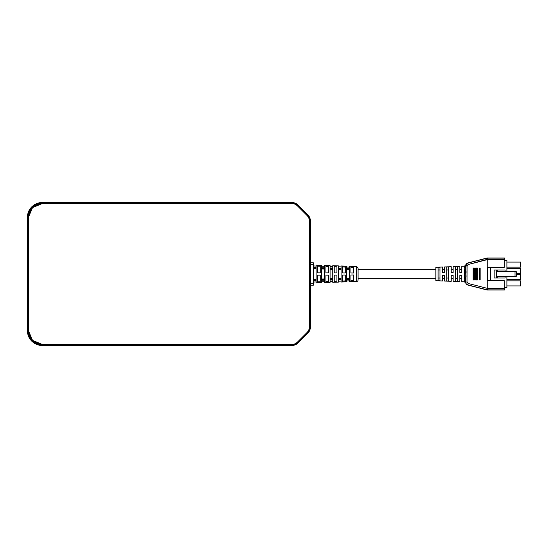 <?xml version="1.0" encoding="UTF-8"?>
<svg xmlns="http://www.w3.org/2000/svg" width="548" height="548" viewBox="0 0 548 548"><rect width="100%" height="100%" fill="white"/><g stroke="black" fill="none" stroke-linecap="round" stroke-linejoin="round"><path stroke-width="0.82" d="M310.421 262.828L313.401 262.828L310.421 262.828L313.401 262.828L313.401 283.679L310.421 283.679L313.401 283.679L313.401 285.172L313.401 283.679L310.421 283.679M496.467 278.021L494.159 278.021L496.467 278.021L496.467 269.979L496.467 278.021L496.467 269.979L494.159 269.979L497.214 269.979L494.159 269.979L494.159 278.021L494.159 269.979L494.159 278.021L505.105 278.021L505.105 276.233L505.105 278.021L496.467 278.021L505.105 278.021L505.105 276.233M464.622 275.726L464.204 278.5L465.629 279.357L465.827 276.048L467.026 276.048L467.074 265.602L465.725 265.225L465.629 265.979L467.026 265.979L468.15 264.54L487.254 259.656L486.864 258.067L467.876 262.944L486.884 258.224L467.876 262.944L465.725 265.225L467.074 265.602L468.15 264.54L467.876 263.081L486.98 258.197L487.446 259.642L487.61 257.971L504.379 257.971L504.194 259.636L504.222 258.129L487.631 258.129L487.631 259.636L504.194 259.636L504.249 267.314L487.686 267.314L487.686 280.686L504.249 280.686L504.194 288.364L487.631 288.364L487.631 289.871L487.254 289.851L487.631 289.871L487.631 288.364L487.254 289.851L487.254 288.317L486.98 289.803L487.254 288.344L468.15 283.46L467.026 282.021L465.629 282.021L465.629 279.357L464.204 278.5L464.348 281.788L464.204 280.788L465.629 282.021L465.704 282.693M346.747 268.404L349.432 268.472L346.747 268.404L346.747 266.17L346.747 268.404L349.432 268.472L349.432 266.26L349.432 268.472L349.432 267.15L346.747 267.061M336.924 272.938L336.924 265.91L336.924 272.938L334.239 272.925L336.924 272.938L334.239 272.925L334.239 265.821L336.924 265.91L336.924 272.938M342.582 266.102L345.261 266.184L345.261 272.973L345.261 266.184L345.261 272.973L342.582 272.959L342.582 266.102L345.261 266.184L342.582 266.102L342.582 272.959L345.261 272.973L342.582 272.959L342.582 266.102M345.261 267.075L342.582 266.986M310.195 263.198L310.421 221.097A8.939 8.939 0 0 0 307.805 214.775L298.139 205.116L307.805 214.775A8.939 8.939 0 0 1 310.421 221.097L310.421 326.903A8.939 8.939 0 0 1 307.805 333.225A8.939 8.939 0 0 0 310.421 326.903L310.195 281.823M350.919 280.74L353.597 280.651M330.074 268.986L332.752 269.041M332.752 269.239L330.074 269.184M317.566 265.273L320.251 265.362L320.251 272.863L317.566 272.849L320.251 272.863L320.251 265.362L320.251 272.863L317.566 272.849L317.566 265.273L317.566 272.849L317.566 265.273L320.251 265.362L317.566 265.273M320.251 266.253L317.566 266.164M27.626 217.618A14.899 14.899 0 0 1 42.518 202.726L291.625 202.726A8.939 8.939 0 0 1 297.948 205.342A8.939 8.939 0 0 0 291.625 202.726L291.625 203.466A8.193 8.193 0 0 1 297.42 205.87L297.948 205.342L297.42 205.87A8.193 8.193 0 0 0 291.625 203.466L42.518 203.466L32.51 207.61L28.366 217.618L28.366 330.382L27.626 330.382A14.899 14.899 0 0 0 42.518 345.274A14.899 14.899 0 0 1 27.626 330.382L28.366 330.382L32.51 340.39L42.518 344.534A14.152 14.152 0 0 1 28.366 330.382L28.366 217.618L27.626 217.618L27.626 330.382L31.99 340.911L42.518 345.274L42.518 344.534L291.625 344.534L291.625 345.274A8.939 8.939 0 0 0 297.948 342.658L297.42 342.13A8.193 8.193 0 0 1 291.625 344.534A8.193 8.193 0 0 0 297.42 342.13L307.051 332.499A8.193 8.193 0 0 0 309.449 326.807L309.449 326.704A6.48 6.48 0 0 0 309.449 326.54L310.195 326.54L310.195 221.461L309.449 221.461L309.449 326.54L309.449 221.461A6.48 6.48 0 0 0 309.449 221.296L309.449 221.193A8.193 8.193 0 0 0 307.051 215.501L297.42 205.87L307.051 215.501A8.193 8.193 0 0 1 309.449 221.193L309.449 221.296A6.48 6.48 0 0 1 309.449 221.461L310.195 221.461A7.227 7.227 0 0 0 310.195 221.282A7.227 7.227 0 0 1 310.195 221.461L309.449 221.461A6.48 6.48 0 0 0 309.449 221.296L310.195 221.282L309.449 221.193A8.193 8.193 0 0 0 307.051 215.501L307.579 214.974A8.939 8.939 0 0 1 310.195 221.186A8.939 8.939 0 0 0 307.579 214.974L297.948 205.342L307.579 214.974L307.051 215.501L297.42 205.87A8.193 8.193 0 0 0 291.625 203.466L291.625 202.726L42.518 202.726L42.518 203.466L291.625 203.466L42.518 203.466L42.518 202.726L31.99 207.089L27.626 217.618L28.366 217.618A14.152 14.152 0 0 1 42.518 203.466A14.152 14.152 0 0 0 28.366 217.618L27.626 217.618L27.626 330.382L27.626 217.618A14.899 14.899 0 0 1 42.518 202.726A14.899 14.899 0 0 0 27.626 217.618M310.421 263.198L310.421 221.097A8.939 8.939 0 0 0 307.805 214.775L298.139 205.116A8.939 8.939 0 0 0 291.824 202.5L42.292 202.5A14.899 14.899 0 0 0 27.4 217.398A14.899 14.899 0 0 1 42.299 202.5L291.824 202.5A8.939 8.939 0 0 1 298.139 205.116A8.939 8.939 0 0 0 291.824 202.5L42.299 202.5L31.763 206.863L27.4 217.398L27.4 330.602L27.4 217.398L27.4 330.602L31.763 341.137L42.299 345.5A14.899 14.899 0 0 1 27.4 330.602A14.899 14.899 0 0 0 42.299 345.5L291.824 345.5A8.939 8.939 0 0 0 298.139 342.884A8.939 8.939 0 0 1 291.824 345.5L42.299 345.5L291.824 345.5A8.939 8.939 0 0 0 298.139 342.884L307.805 333.225A8.939 8.939 0 0 0 310.421 326.903L310.195 284.802M435.838 269.678L358.084 269.678L435.838 269.678M477.863 268.027L477.863 279.973M297.42 342.13L307.051 332.499A8.193 8.193 0 0 0 309.449 326.807L309.449 326.704A6.48 6.48 0 0 0 309.449 326.54L310.195 326.54L310.195 221.461L310.195 326.54L309.449 326.54A6.48 6.48 0 0 1 309.449 326.704L310.195 326.718A7.227 7.227 0 0 0 310.195 326.54A7.227 7.227 0 0 1 310.195 326.718L310.195 326.814A8.939 8.939 0 0 1 307.579 333.026L297.948 342.658L307.579 333.026A8.939 8.939 0 0 0 310.195 326.814L309.449 326.807A8.193 8.193 0 0 1 307.051 332.499L307.579 333.026L307.051 332.499L297.42 342.13L297.948 342.658A8.939 8.939 0 0 1 291.625 345.274L291.625 344.534L42.518 344.534L42.518 345.274L291.625 345.274L42.518 345.274L291.625 345.274L291.625 344.534A8.193 8.193 0 0 0 297.42 342.13L297.948 342.658A8.939 8.939 0 0 1 291.625 345.274M467.136 284.618L466.423 284.049L467.876 284.919L486.864 289.933A2.993 2.993 97.2 0 0 487.61 290.029L504.379 290.029L487.631 289.871L504.222 289.871L504.194 288.364L504.379 290.029L487.61 290.029A2.993 2.993 97.2 0 1 486.864 289.933L467.876 285.056A2.993 2.993 -90 0 1 465.718 282.898L464.348 281.788L465.732 282.891L465.629 282.076L464.204 280.788L464.608 272.281L464.608 275.726L465.841 276.048L465.718 282.898L464.348 281.775L465.718 282.898A2.993 2.993 -90 0 0 467.876 285.056L486.98 289.803L467.876 284.919L467.992 284.117M464.286 266.472L465.732 265.109L464.348 266.225L465.718 265.102L465.629 265.924L464.204 267.212L464.204 269.5L465.629 268.643L464.204 269.5L464.546 271.924M435.838 278.322L358.084 278.322L358.084 267.986L358.084 280.014A1.486 1.486 0 0 1 356.645 281.501L356.645 266.499L356.645 281.501A1.486 1.486 0 0 0 358.084 280.014L358.084 269.678M455.381 269.294L455.381 266.705L457.285 266.629L455.381 266.705L455.381 281.295L455.381 269.294M324.416 268.047L321.738 267.986L324.416 268.047L324.416 279.953L321.738 280.014L321.738 267.986L321.738 280.014L324.416 279.953L324.416 268.047L324.416 279.953L321.738 280.014L321.738 267.986L324.416 268.047M321.738 268.808L324.416 268.863M336.924 266.801L334.239 266.712M444.476 281.042L444.476 275.507L442.565 275.507L442.565 280.973L442.565 275.507L444.476 275.507L444.476 281.042L451.21 281.295L451.21 275.507L451.21 281.295M461.752 269.534L461.752 266.307L464.348 266.212L464.204 267.212L465.629 265.979L465.718 265.102A2.993 2.993 -90 0 1 467.876 262.944A2.993 2.993 -90 0 0 465.718 265.102L464.348 266.212L461.752 266.307L461.752 272.493L459.847 272.493L459.847 266.383L453.114 266.636L453.114 272.493L451.21 272.493L451.21 266.705L444.476 266.958L444.476 272.493L442.565 272.493L442.565 267.027L435.838 267.28L435.838 280.72L442.565 280.973M350.919 266.376L353.597 266.458L353.597 273.007L350.919 272.993L350.919 266.376L353.597 266.458L353.597 273.007L353.597 266.458L350.919 266.376L350.919 272.993L353.597 273.007L350.919 272.993L350.919 266.376M353.597 267.349L350.919 267.26M332.752 279.953L330.074 280.021L332.752 279.953L332.752 282.295L338.411 282.11L332.752 282.295L332.752 279.953L330.074 280.021L330.074 282.384L324.416 282.569L330.074 282.384L330.074 279.98M338.411 265.89L338.411 268.191L338.411 265.89L332.752 265.705L332.752 268.047L330.074 267.979L332.752 268.047L332.752 265.705M325.902 272.89L328.588 272.897L328.588 265.636L328.588 272.897L325.902 272.89L325.902 265.547L325.902 272.89L325.902 265.547L328.588 265.636L328.588 272.897L325.902 272.89M438.099 269.753L438.099 267.369L440.003 267.294L440.003 280.706L438.099 280.631L438.099 269.753M480.164 268.027L480.164 279.973M321.738 267.767L324.416 267.835L324.416 265.431L324.416 267.835L321.738 267.767L321.738 265.342L321.738 267.767L324.416 267.835L324.416 266.321L321.738 266.232M330.074 268.164L330.074 279.836L330.074 268.164L332.752 268.225L332.752 279.775L330.074 279.836L332.752 279.775L332.752 268.225L330.074 268.164L332.752 268.225L332.752 279.775L330.074 279.836L330.074 268.164M448.648 278.528L448.648 281.042L446.736 280.966L446.736 267.034L448.648 266.958L448.648 278.528M349.432 279.425L349.432 268.575L349.432 279.425L346.747 279.48L346.747 268.52L349.432 268.575L346.747 268.52L346.747 279.48L349.432 279.425L346.747 279.48L346.747 268.52L349.432 268.575L349.432 279.425M473.465 268.027L473.054 268.027L473.465 268.027L473.465 279.973L473.054 279.973L473.993 279.973L473.993 268.027L473.993 279.973L473.465 279.973L473.993 279.973L473.993 268.027L473.054 268.027L473.054 279.973L473.465 279.973L473.465 268.027L473.993 268.027L473.465 268.027L473.465 279.973M313.401 267.814L316.08 267.869L313.401 267.814L313.401 268.732L316.073 268.794L316.086 267.924L313.251 267.862M448.648 269.952L446.736 269.952M446.736 278.048L448.648 278.048M321.738 278.994L324.416 278.932M324.416 269.068L321.738 269.006M497.214 276.233L497.214 278.021M324.416 280.165L321.738 280.234L321.738 282.658L316.08 282.85L321.738 282.658L321.738 280.234L324.416 280.165L324.416 282.569L324.416 280.165L321.738 280.234L321.738 281.768L324.416 281.679M474.958 268.027L475.417 268.027L475.417 279.973L474.958 279.973L475.417 279.973L475.417 268.027L474.958 268.027L474.958 279.973L474.595 279.973L474.958 279.973L474.958 268.027L474.958 279.973L475.417 279.973L475.417 268.027L474.595 268.027L474.595 279.973L474.958 279.973M325.902 275.11L328.588 275.103L328.588 282.364L325.902 282.453L325.902 275.11L325.902 282.453L328.588 282.364L328.588 275.103L328.588 282.364L325.902 282.453L325.902 275.11L328.588 275.103L325.902 275.11M506.893 268.342L520.6 268.342L520.6 273.404L516.353 273.404L520.6 273.404L520.6 268.342L506.893 268.342L520.6 268.342L520.6 273.404L516.353 273.404M506.893 262.081L520.6 262.081L506.893 262.081L520.6 262.081L520.6 267.15L506.893 267.15L520.6 267.15L520.6 262.081L520.6 267.15L506.893 267.15M313.251 279.453L316.073 279.391L313.251 279.453L316.073 279.391L316.086 280.076L313.251 280.138M506.893 279.658L520.6 279.658L506.893 279.658L520.6 279.658L520.6 274.596L516.353 274.596L520.6 274.596L520.6 279.658L520.6 274.596L516.353 274.596M506.893 280.85L520.6 280.85L520.6 285.919L506.893 285.919L520.6 285.919L520.6 280.85L506.893 280.85L520.6 280.85L520.6 285.919L506.893 285.919M467.992 263.883L468.15 264.54L487.254 259.656L504.194 259.636L504.194 267.314L487.686 267.314L487.686 280.686L504.194 280.686L504.194 288.364L487.631 288.364L487.61 290.029L504.379 290.029L504.379 287.707M465.718 265.116L465.718 265.102A2.993 2.993 -90 0 1 467.876 262.944L487.254 258.149L504.379 257.971L504.379 260.293L504.379 257.971L487.254 258.149L487.446 259.642L487.631 258.129L504.222 258.129L504.194 267.314L487.686 267.314L487.686 280.686L504.194 280.686L504.194 288.364L487.158 288.323L486.884 289.776L487.158 288.323L468.15 283.46L467.026 282.021L467.026 271.952L464.608 272.274L464.608 275.726L464.608 272.281M349.432 281.741L349.432 279.528L349.432 281.741L356.645 281.501L349.432 281.741M328.588 266.527L325.902 266.438M455.381 269.787L457.285 269.787M435.852 267.294L435.852 280.706M28.448 336.088L31.763 341.137M453.114 281.364L453.114 275.507L453.114 281.364L459.847 281.617L459.847 275.507L459.847 281.617M341.089 282.021L341.089 279.74L341.089 282.021L346.747 281.83L341.089 282.021M317.566 281.836L320.251 281.747M476.37 268.027L476.061 279.973L476.767 279.973L476.061 279.973L476.767 279.973L476.767 268.027L476.767 279.973L476.767 268.027L476.37 268.027L476.767 268.027L476.37 268.027L476.37 279.973M438.099 269.952L440.003 269.952M440.003 267.294L438.099 267.369L440.003 267.294L440.003 280.706L438.099 280.631L440.003 280.706L440.003 267.294M353.597 281.542L353.597 274.993L353.597 281.542L350.919 281.624L350.919 275.007L353.597 274.993L353.597 281.542L350.919 281.624L353.597 281.542M332.752 278.761L330.074 278.816M330.074 279.014L332.752 278.959M438.099 278.048L440.003 278.048M457.285 278.213L455.381 278.213M455.381 281.295L457.285 281.371L455.381 281.295L457.285 281.371L457.285 266.629L455.381 266.705L455.381 281.295M496.467 269.979L497.214 269.979L497.214 271.767L497.214 269.979L505.105 269.979L505.105 271.767M479.349 268.027L479.349 279.973M496.467 271.767L515.017 271.767L515.017 276.233L516.353 276.233L516.353 271.767L516.353 276.233L515.017 276.233L515.017 271.767L516.353 271.767L515.017 271.767L515.017 276.233L516.353 276.233L516.353 271.767L496.467 271.767L515.017 271.767M496.467 276.233L515.017 276.233M316.08 265.15L316.08 267.424L316.08 265.15L321.738 265.342M316.093 267.623L313.401 267.554L316.093 267.623M316.08 267.869L316.08 280.131L313.401 280.186L313.401 279.37L316.066 279.11L313.401 279.172M313.401 280.446L316.08 280.377L313.401 280.446M316.08 280.576L316.08 282.85L316.08 280.576M338.411 282.11L338.411 279.809L341.089 279.74L338.411 279.809L338.411 282.11M346.747 281.83L346.747 279.596L349.432 279.528L346.747 279.596L346.747 281.83M338.411 279.658L338.411 268.342L341.089 268.404L341.089 279.596L338.411 279.658L341.089 279.596L341.089 268.404L338.411 268.342L338.411 279.658L338.411 268.342L341.089 268.404L341.089 279.596L338.411 279.658M317.566 282.727L317.566 275.151L320.251 275.137L320.251 282.638L317.566 282.727L320.251 282.638L320.251 275.137L320.251 282.638L317.566 282.727L317.566 275.151L320.251 275.137L317.566 275.151L317.566 282.727M334.239 265.821L336.924 265.91L334.239 265.821L334.239 272.925L334.239 265.821M334.239 282.179L334.239 275.075L336.924 275.062L336.924 282.09L334.239 282.179L336.924 282.09L336.924 275.062L336.924 282.09L334.239 282.179L334.239 275.075L336.924 275.062L334.239 275.075L334.239 282.179M342.582 281.898L342.582 275.041L345.261 275.028L345.261 281.816L342.582 281.898L345.261 281.816L345.261 275.028L345.261 281.816L342.582 281.898L342.582 275.041L345.261 275.028L342.582 275.041L342.582 281.898M350.919 275.007L353.597 274.993L350.919 275.007L350.919 281.624L350.919 275.007M330.074 267.979L330.074 265.616L330.074 267.979L332.752 268.047L332.752 266.602L330.074 266.513M341.089 265.979L341.089 268.26L338.411 268.191L341.089 268.26L341.089 265.979L346.747 266.17M338.411 269.164L341.089 269.219M341.089 269.417L338.411 269.363M310.421 264.321L313.401 264.321L310.421 264.321L313.401 264.321L313.401 285.172L310.421 285.172M334.239 281.288L336.924 281.199M325.902 265.547L328.588 265.636L325.902 265.547M448.648 266.958L446.736 267.034L446.736 280.966L448.648 281.042L448.648 266.958L448.648 281.042L446.736 280.966L446.736 267.034L448.648 266.958M487.631 288.364L487.254 288.317L487.254 259.684L487.254 288.344L468.15 283.46L467.876 285.056L466.334 283.946M490.672 267.314L490.672 280.686M325.902 281.562L328.588 281.473M349.432 278.603L346.747 278.658M338.411 278.637L341.089 278.583M506.893 271.767L506.893 260.293L504.249 260.293L506.893 260.293L506.893 271.767L506.893 260.293L504.249 260.293L504.194 267.314M467.882 284.72L467.876 285.056A2.993 2.993 -90 0 1 465.718 282.898L464.348 281.788L464.204 278.5L464.738 274L464.608 275.726L465.841 276.048L465.629 279.357L464.204 278.5M324.416 279.138L321.738 279.192M342.582 281.014L345.261 280.925M461.752 281.693L461.752 275.507L459.847 275.507L461.752 275.507L461.752 281.693L464.348 281.788L464.204 280.788L465.629 282.076L465.718 282.898M468.15 283.46L467.026 282.021L467.026 265.979L465.629 265.979L465.827 271.959L465.752 265.116M341.089 278.781L338.411 278.836M346.747 269.342L349.432 269.397M349.432 269.595L346.747 269.541M465.629 268.643L464.204 269.5L464.348 266.212L465.718 265.102L465.629 265.979L467.026 265.979L467.074 265.602L467.026 265.979L467.074 265.602L465.725 265.225L465.629 265.979L465.827 276.048L467.026 276.048L467.026 265.979L468.15 264.54L487.083 259.382M346.747 278.459L349.432 278.405M316.066 268.89L313.394 268.828M309.449 221.296L310.195 221.282L309.449 221.193M497.214 269.979L505.105 269.979L497.214 269.979L497.214 271.767M504.194 280.686L504.249 287.707L506.893 287.707L506.893 276.233M467.876 262.944L486.864 258.067A2.993 2.993 -97.2 0 1 487.61 257.971A2.993 2.993 -97.2 0 0 486.864 258.067A2.993 2.993 -97.2 0 1 487.61 257.971L487.631 259.636L504.194 259.636M316.073 267.739L316.073 282.7M316.073 265.301L316.073 267.335M504.249 287.707L506.893 287.707L504.249 287.707M474.595 268.027L474.595 279.973L474.595 268.027M473.054 268.027L473.054 279.973L473.054 268.027M477.603 268.027L477.603 279.973L477.603 268.027M467.876 284.919L487.254 289.851L487.254 259.684L487.631 259.636M465.725 265.225L467.882 263.28M476.061 268.027L476.061 279.973L476.061 268.027M451.21 269.678L453.114 269.678L451.21 269.678M459.847 269.678L461.752 269.678L459.847 269.678M459.847 272.493L461.752 272.493L459.847 272.493L459.847 266.383L453.114 266.636L453.114 272.493L451.21 272.493L451.21 266.705L444.476 266.958L444.476 272.493L442.565 272.493L442.565 267.027L435.838 267.28L435.838 280.72L435.838 267.28M451.21 278.466L451.21 275.507L453.114 275.507M438.099 280.631L438.099 267.369L438.099 280.631M310.195 221.186A8.939 8.939 0 0 0 307.579 214.974L297.948 205.342L297.42 205.87M479.144 268.027L479.144 279.973L479.144 268.027M346.747 279.555L349.432 279.528M465.841 271.952L467.026 271.952L465.827 271.952L465.827 276.048L467.026 276.048L467.026 271.952L467.026 282.021L465.629 282.021L465.629 279.357M309.449 326.704L310.195 326.814A8.939 8.939 0 0 1 307.579 333.026L297.948 342.658M42.518 344.534L42.518 345.274A14.899 14.899 0 0 1 27.626 330.382L28.366 330.382A14.152 14.152 0 0 0 42.518 344.534L291.625 344.534M338.411 279.809L341.089 279.74M466.218 283.809L465.629 282.076M309.449 326.54L309.449 221.461M307.579 214.974L307.051 215.501M316.073 268.684L313.408 268.63M464.348 266.212L464.204 269.5M291.625 203.466L291.625 202.726L42.518 202.726L42.518 203.466M349.432 280.85L346.747 280.939L346.747 279.596M338.411 266.787L341.089 266.876L341.089 268.26L338.411 268.191M316.08 280.131L313.401 280.186M444.476 275.507L442.565 275.507L442.565 278.322L444.476 278.322M504.379 290.029L487.254 289.851M465.629 265.924L464.204 267.212M487.61 290.029A2.993 2.993 97.2 0 1 486.864 289.933L467.876 285.056M309.449 326.807L310.195 326.814M467.876 263.081L468.15 264.54M332.752 281.398L330.074 281.487L330.074 280.021M442.565 269.678L444.476 269.678L444.476 272.493L442.565 272.493M504.222 258.129L487.61 257.971M313.401 264.321L313.401 283.679M28.366 217.618L28.366 330.382M486.98 258.197L487.254 259.656M504.222 289.871L504.194 288.364M487.254 288.344L486.98 289.803M487.254 258.149L487.446 259.642M453.114 269.534L453.114 272.493L451.21 272.493M316.08 268.082L316.08 279.918M504.379 260.293L504.379 257.971M461.752 275.507L459.847 275.507L459.847 278.466M291.625 202.726A8.939 8.939 0 0 1 297.948 205.342M307.051 332.499L307.579 333.026M310.421 281.823L310.421 284.802M349.432 266.26L356.645 266.499L356.645 281.501L356.645 266.499L358.084 267.986M316.073 279.316L313.401 279.37M313.401 282.042L316.08 281.953M324.416 265.431L330.074 265.616M316.08 266.047L313.401 265.958M27.4 217.398L27.763 214.145M27.4 330.602L27.763 333.855M338.411 281.213L341.089 281.124M461.752 278.322L459.847 278.322M453.114 278.322L451.21 278.322"/></g></svg>
